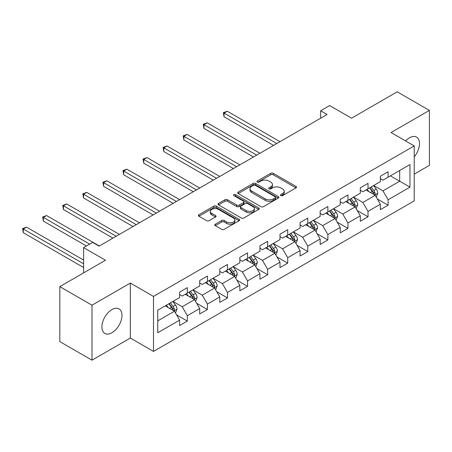 <?xml version="1.0" encoding="UTF-8"?>
<svg xmlns="http://www.w3.org/2000/svg" width="452" height="452" viewBox="0 0 452 452"><rect width="100%" height="100%" fill="white"/><g stroke="black" fill="none" stroke-linecap="round" stroke-linejoin="round"><path stroke-width="0.68" d="M280.805 195.637A1.249 0.723 0 0 0 282.573 195.637L295.992 187.885A1.785 1.034 0 0 0 296.518 187.156A1.785 1.034 0 0 0 295.992 186.427L273.257 173.302A1.785 1.034 0 0 0 270.731 173.302L257.312 181.049A1.249 0.723 0 0 0 256.945 181.557A1.249 0.723 0 0 0 257.312 182.071A1.249 0.723 0 0 0 259.081 182.071L260.815 181.066A5.718 3.3 0 0 1 268.9 181.066L270.793 182.162A5.718 3.3 0 0 1 272.471 184.495A5.718 3.3 0 0 1 270.793 186.829L269.059 187.829A1.249 0.723 0 0 0 268.691 188.343A1.249 0.723 0 0 0 269.059 188.851A1.249 0.723 0 0 0 270.827 188.851L272.562 187.851A5.718 3.3 0 0 1 280.647 187.851L282.54 188.942A5.718 3.3 0 0 1 284.218 191.275A5.718 3.3 0 0 1 282.54 193.609L280.805 194.614A1.249 0.723 0 0 0 280.438 195.123A1.249 0.723 0 0 0 280.805 195.637L280.805 194.614M111.932 332.762A14.193 8.198 120 0 0 121.209 320.253A14.193 8.198 120 0 0 119.029 308.88A14.193 8.198 120 0 0 111.932 309.58A14.193 8.198 120 0 0 102.66 322.09A14.193 8.198 120 0 0 104.836 333.469A14.193 8.198 120 0 0 111.932 332.762M414.213 156.855A14.193 8.198 120 0 0 416.552 137.109A14.193 8.198 120 0 0 409.455 137.809A14.193 8.198 120 0 0 405.591 140.934M215.282 224.203A1.785 1.034 0 0 0 214.756 224.932A1.785 1.034 0 0 0 215.282 225.661L221.661 229.345A1.785 1.034 0 0 0 224.186 229.345L239.091 220.74A1.785 1.034 0 0 0 239.611 220.011A1.785 1.034 0 0 0 239.091 219.282L216.355 206.152A1.785 1.034 0 0 0 213.824 206.152L198.92 214.756A1.785 1.034 0 0 0 198.4 215.491A1.785 1.034 0 0 0 198.92 216.22L206.626 220.666A1.785 1.034 0 0 0 209.152 220.666L215.531 216.983A1.785 1.034 0 0 0 216.056 216.254A1.785 1.034 0 0 0 215.531 215.525L211.711 213.321A4.78 2.757 0 0 1 210.31 211.367A4.78 2.757 0 0 1 213.259 208.818A4.78 2.757 0 0 1 218.469 209.417L233.435 218.062A4.78 2.757 0 0 1 234.837 220.011A4.78 2.757 0 0 1 231.887 222.559A4.78 2.757 0 0 1 226.678 221.96L224.186 220.519A1.785 1.034 0 0 0 221.661 220.519L215.282 224.203L215.282 225.661M414.213 174.144L429.4 165.375L429.4 110.395L397.229 91.824L351.543 118.198L329.666 105.565L320.66 110.768L327.095 114.48L99.067 246.131L92.632 242.419L83.62 247.617L83.62 272.878M91.988 305.202L91.988 360.176L130.334 338.039L130.334 283.059L91.988 305.202L59.817 286.624L105.497 260.25L83.62 247.617M130.334 283.059L153.499 296.433L414.213 145.911L414.213 200.886L153.499 351.413L153.499 296.433M429.4 110.395L391.053 132.538L414.213 145.911M260.94 206.666A1.785 1.034 0 0 0 263.471 206.666L278.375 198.061A1.785 1.034 0 0 0 278.895 197.332A1.785 1.034 0 0 0 278.375 196.603L255.634 183.472A1.785 1.034 0 0 0 253.109 183.472L238.204 192.077A1.785 1.034 0 0 0 237.684 192.806A1.785 1.034 0 0 0 238.204 193.535L260.94 206.666M234.345 195.902A1.249 0.723 0 0 1 235.616 196.083L235.616 194.597L258.73 207.943A1.785 1.034 0 0 1 259.256 208.671A1.785 1.034 0 0 1 258.73 209.4L243.826 218.005A1.785 1.034 0 0 1 241.3 218.005L218.565 204.88L218.565 203.417A1.785 1.034 0 0 0 218.039 204.146A1.785 1.034 0 0 0 218.565 204.88M218.565 203.417L224.943 199.739A1.785 1.034 0 0 1 227.469 199.739L236.69 205.061A1.785 1.034 0 0 0 239.215 205.061L243.447 202.615A1.785 1.034 0 0 0 243.973 201.886A1.785 1.034 0 0 0 243.447 201.157L233.848 195.614A1.249 0.723 0 0 1 233.481 195.106A1.249 0.723 0 0 1 234.255 194.439A1.249 0.723 0 0 1 235.616 194.597M91.988 360.176L59.817 341.605L59.817 286.624M176.596 314.897L187.343 321.101L187.343 315.677L199.699 308.541L199.699 313.965L207.417 309.507L207.417 304.083L219.774 296.953L219.774 302.377L227.492 297.919L227.492 292.495L239.848 285.365L239.848 290.789L247.566 286.331L247.566 280.907L259.923 273.771L259.923 279.195L267.64 274.737L267.64 269.313L279.997 262.183L279.997 267.607L287.715 263.149L287.715 257.725L300.071 250.594L300.071 256.018L307.795 251.561L307.795 246.137L320.146 239.001L320.146 244.425L327.869 239.967L327.869 234.543L340.22 227.412L340.22 232.837L347.944 228.379L347.944 222.955L360.295 215.824L360.295 221.243L368.018 216.785L368.018 211.367L380.369 204.231L380.369 209.655L388.093 205.197L388.093 199.773L409.97 187.145L409.97 164.556L399.675 170.5L399.675 181.201L409.97 187.145M187.343 321.101L179.619 325.559L179.619 320.135L157.748 332.762L157.748 310.179L179.619 297.546L179.619 292.122L187.343 287.664L187.343 293.088L199.699 285.958L199.699 280.534L207.417 276.076L207.417 281.5L219.774 274.364L219.774 268.94L227.492 264.482L227.492 269.906L239.848 262.776L239.848 257.352L247.566 252.894L247.566 258.318L259.923 251.188L259.923 245.764L267.64 241.306L267.64 246.73L279.997 239.594L279.997 234.17L287.715 229.712L287.715 235.136L300.071 228.006L300.071 222.582L307.795 218.124L307.795 223.548L320.146 216.418L320.146 210.994L327.869 206.536L327.869 211.96L340.22 204.824L340.22 199.4L347.944 194.942L347.944 200.366L360.295 193.236L360.295 187.812L368.018 183.354L368.018 188.778L380.369 181.647L380.369 176.223L388.093 171.766L388.093 177.19L409.97 164.556M185.286 294.28L194.552 299.625L182.196 306.761L172.93 301.411M179.619 294.574L182.196 296.06L187.343 293.088M182.196 306.761L187.343 315.677M194.552 299.625L199.699 308.541M205.361 282.686L214.627 288.037L202.27 295.167L193.004 289.822M199.699 282.986L202.27 284.472L207.417 281.5M202.27 295.167L207.417 304.083M214.627 288.037L219.774 296.953M225.435 271.098L234.701 276.449L222.344 283.579L213.078 278.229M219.774 271.392L222.344 272.878L227.492 269.906M222.344 283.579L227.492 292.495M234.701 276.449L239.848 285.365M245.509 259.51L254.775 264.855L242.419 271.991L233.153 266.64M239.848 259.804L242.419 261.29L247.566 258.318M242.419 271.991L247.566 280.907M254.775 264.855L259.923 273.771M265.584 247.916L274.85 253.267L262.493 260.397L253.227 255.052M259.923 248.216L262.493 249.702L267.64 246.73M262.493 260.397L267.64 269.313M274.85 253.267L279.997 262.183M285.658 236.328L294.924 241.679L282.568 248.809L273.302 243.458M279.997 236.622L282.568 238.108L287.715 235.136M282.568 248.809L287.715 257.725M294.924 241.679L300.071 250.594M305.733 224.734L314.999 230.085L302.642 237.221L293.382 231.87M300.071 225.034L302.642 226.52L307.795 223.548M302.642 237.221L307.795 246.137M314.999 230.085L320.146 239.001M325.807 213.146L335.073 218.497L322.722 225.627L313.456 220.277M320.146 213.446L322.722 214.932L327.869 211.96M322.722 225.627L327.869 234.543M335.073 218.497L340.22 227.412M345.882 201.558L355.148 206.909L342.797 214.039L333.531 208.688M340.22 201.852L342.797 203.338L347.944 200.366M342.797 214.039L347.944 222.955M355.148 206.909L360.295 215.824M365.956 189.964L375.222 195.315L362.871 202.451L353.605 197.1M360.295 190.264L362.871 191.75L368.018 188.778M362.871 202.451L368.018 211.367M375.222 195.315L380.369 204.231M390.409 175.851L399.675 181.201L382.946 190.857L373.68 185.506M380.369 178.676L382.946 180.162L388.093 177.19M382.946 190.857L388.093 199.773M130.334 338.039L153.499 351.413M320.66 110.768L320.66 118.198M157.748 320.875L174.472 311.219L165.212 305.868M174.472 311.219L179.619 320.135M377.347 198.993L388.093 205.197M357.272 210.581L368.018 216.785M337.198 222.175L347.944 228.379M317.123 233.763L327.869 239.967M297.049 245.357L307.795 251.561M276.974 256.945L287.715 263.149M256.9 268.533L267.64 274.737M236.82 280.127L247.566 286.331M216.745 291.715L227.492 297.919M196.671 303.303L207.417 309.507M281.302 195.812L282.54 195.094A5.718 3.3 0 0 0 284.218 192.761L284.218 191.275M272.471 184.495L272.471 185.981A5.718 3.3 0 0 1 270.793 188.314L269.556 189.026M295.97 187.902L273.257 174.788A1.785 1.034 0 0 0 270.731 174.788L257.809 182.246M278.347 198.072L255.634 184.958A1.785 1.034 0 0 0 253.109 184.958L238.227 193.552M275.217 197.84A1.249 0.723 0 0 0 275.579 197.332A1.249 0.723 0 0 0 275.217 196.818L255.256 185.297A1.249 0.723 0 0 0 253.487 185.297L251.657 186.354A5.718 3.3 0 0 0 249.984 188.687A5.718 3.3 0 0 0 251.657 191.021L265.301 198.897A5.718 3.3 0 0 0 273.387 198.897L275.217 197.84L275.217 199.326A1.249 0.723 0 0 0 275.579 198.818L275.579 197.332M249.984 188.687L249.984 190.173A5.718 3.3 0 0 0 251.657 192.507L251.657 191.021M275.217 199.326L273.387 200.383A5.718 3.3 0 0 1 265.301 200.383L251.657 192.507M218.587 204.892L224.943 201.225L224.943 199.739M243.973 201.886L243.973 203.372A1.785 1.034 0 0 1 243.447 204.101L239.215 206.547A1.785 1.034 0 0 1 236.69 206.547L227.469 201.225A1.785 1.034 0 0 0 224.943 201.225M235.616 196.083L258.708 209.412M246.255 210.587A4.78 2.757 0 0 0 251.465 211.18A4.78 2.757 0 0 0 254.414 208.632A4.78 2.757 0 0 0 253.018 206.683L247.741 203.637A1.785 1.034 0 0 0 245.216 203.637L240.984 206.078A1.785 1.034 0 0 0 240.464 206.813A1.785 1.034 0 0 0 240.984 207.541L246.255 210.587L246.255 212.073A4.78 2.757 0 0 0 251.465 212.666A4.78 2.757 0 0 0 254.414 210.118L254.414 208.632M240.464 206.813L240.464 208.299A1.785 1.034 0 0 0 240.984 209.027L240.984 207.541M246.255 212.073L240.984 209.027M234.837 220.011L234.837 221.497A4.78 2.757 0 0 1 231.887 224.045A4.78 2.757 0 0 1 226.678 223.446L224.186 222.005A1.785 1.034 0 0 0 221.661 222.005L215.305 225.678M210.31 211.367L210.31 212.852A4.78 2.757 0 0 0 211.711 214.807L211.711 213.321M215.531 215.525L215.531 216.983L211.711 214.807M239.091 219.282L239.091 220.74L216.355 207.637A1.785 1.034 0 0 0 213.824 207.637L198.948 216.231M376.239 197.078L377.77 193.219A4.825 2.785 -120 0 0 376.233 189.111L373.578 185.569M368.945 191.693L367.143 189.281M279.997 141.674L227.271 111.237L224.056 113.09L224.056 116.808L273.562 145.391M374.476 194.885L375.166 193.428A4.825 2.785 -120 0 0 373.787 190.524L371.132 186.981M369.922 187.676L372.872 191.608A2.458 1.418 60 0 1 373.318 192.36L375.166 193.428M369.589 187.874L372.245 191.416A4.825 2.785 60 0 1 373.623 194.32M224.056 116.808L223.35 112.684L276.777 143.533M223.35 112.684L227.271 111.237M356.165 208.666L357.696 204.812A4.825 2.785 -120 0 0 356.159 200.705L353.504 197.157M348.871 203.281L347.068 200.874M259.923 153.262L207.197 122.825L203.982 124.684L203.982 128.396L253.487 156.98M354.402 206.474L355.091 205.016A4.825 2.785 -120 0 0 353.713 202.117L351.057 198.569M349.848 199.27L352.792 203.202A2.458 1.418 60 0 1 353.238 203.948L355.091 205.016M349.509 199.462L352.17 203.004A4.825 2.785 60 0 1 353.549 205.909M203.982 128.396L203.276 124.272L256.702 155.121M203.276 124.272L207.197 122.825M336.09 220.26L337.621 216.401A4.825 2.785 -120 0 0 336.085 212.293L333.423 208.751M328.796 214.869L326.994 212.463M239.848 164.856L187.122 134.413L183.907 136.272L183.907 139.99L233.413 168.568M334.327 218.067L335.017 216.604A4.825 2.785 -120 0 0 333.638 213.706L330.983 210.163M329.774 210.858L332.717 214.79A2.458 1.418 60 0 1 333.164 215.536L335.017 216.604M329.435 211.05L332.09 214.598A4.825 2.785 60 0 1 333.474 217.497M183.907 139.99L183.201 135.866L236.628 166.715M183.201 135.866L187.122 134.413M316.016 231.848L317.547 227.989A4.825 2.785 -120 0 0 316.004 223.887L313.349 220.339M308.722 226.463L306.919 224.051M219.774 176.444L167.048 146.007L163.833 147.86L163.833 151.578L213.338 180.162M314.253 229.656L314.942 228.198A4.825 2.785 -120 0 0 313.564 225.294L310.908 221.751M309.699 222.446L312.643 226.379A2.458 1.418 60 0 1 313.089 227.13L314.942 228.198M309.36 222.644L312.016 226.186A4.825 2.785 60 0 1 313.4 229.091M163.833 151.578L163.127 147.454L216.553 178.303M163.127 147.454L167.048 146.007M295.941 243.436L297.472 239.583A4.825 2.785 -120 0 0 295.93 235.475L293.275 231.927M288.647 238.051L286.839 235.645M199.694 188.032L146.973 157.595L143.759 159.454L143.759 163.166L193.264 191.75M294.179 241.244L294.868 239.786A4.825 2.785 -120 0 0 293.489 236.888L290.834 233.339M289.625 234.04L292.568 237.972A2.458 1.418 60 0 1 293.015 238.718L294.868 239.786M289.286 234.232L291.941 237.78A4.825 2.785 60 0 1 293.325 240.679M143.759 163.166L143.047 159.047L196.479 189.891M143.047 159.047L146.973 157.595M275.867 255.03L277.398 251.171A4.825 2.785 -120 0 0 275.856 247.063L273.2 243.521M268.573 249.64L266.765 247.233M179.619 199.626L126.899 169.184L123.684 171.042L123.684 174.76L173.189 203.338M274.104 252.837L274.793 251.374A4.825 2.785 -120 0 0 273.415 248.476L270.754 244.933M269.55 245.628L272.494 249.56A2.458 1.418 60 0 1 272.94 250.306L274.793 251.374M269.211 245.82L271.867 249.368A4.825 2.785 60 0 1 273.251 252.267M123.684 174.76L122.972 170.636L176.404 201.485M122.972 170.636L126.899 169.184M255.792 266.618L257.324 262.759A4.825 2.785 -120 0 0 255.781 258.657L253.126 255.109M248.498 261.233L246.69 258.827M159.545 211.214L106.825 180.777L103.61 182.636L103.61 186.348L153.109 214.932M254.03 264.426L254.719 262.968A4.825 2.785 -120 0 0 253.335 260.064L250.679 256.521M249.476 257.216L252.419 261.154A2.458 1.418 60 0 1 252.866 261.9L254.719 262.968M249.137 257.414L251.792 260.957A4.825 2.785 60 0 1 253.171 263.861M103.61 186.348L102.898 182.224L156.33 213.073M102.898 182.224L106.825 180.777M235.718 278.206L237.249 274.353A4.825 2.785 -120 0 0 235.707 270.245L233.051 266.697M228.424 272.822L226.616 270.415M139.47 222.808L86.75 192.366L83.535 194.224L83.535 197.936L133.035 226.52M233.955 276.014L234.644 274.556A4.825 2.785 -120 0 0 233.26 271.658L230.605 268.109M229.396 268.81L232.345 272.742A2.458 1.418 60 0 1 232.791 273.488L234.644 274.556M229.062 269.002L231.718 272.55A4.825 2.785 60 0 1 233.096 275.449M83.535 197.936L82.823 193.818L136.255 224.661M82.823 193.818L86.75 192.366M215.644 289.8L217.169 285.941A4.825 2.785 -120 0 0 215.632 281.833L212.977 278.291M208.344 284.415L206.541 282.003M119.396 234.396L66.676 203.959L63.455 205.813L63.455 209.53L112.96 238.108M213.875 287.608L214.57 286.15A4.825 2.785 -120 0 0 213.186 283.246L210.53 279.703M209.321 280.398L212.27 284.331A2.458 1.418 60 0 1 212.717 285.076L214.57 286.15M208.988 280.59L211.643 284.138A4.825 2.785 60 0 1 213.022 287.037M63.455 209.53L62.749 205.406L116.181 236.255M62.749 205.406L66.676 203.959M195.563 301.388L197.095 297.529A4.825 2.785 -120 0 0 195.558 293.427L192.902 289.879M188.269 296.003L186.467 293.597M99.321 245.984L46.601 215.547L43.381 217.406L43.381 221.118L86.451 245.984M193.801 299.196L194.496 297.738A4.825 2.785 -120 0 0 193.111 294.834L190.456 291.291M189.247 291.986L192.196 295.924A2.458 1.418 60 0 1 192.642 296.67L194.496 297.738M188.913 292.184L191.569 295.727A4.825 2.785 60 0 1 192.947 298.631M43.381 221.118L42.674 216.994L89.671 244.131M42.674 216.994L46.601 215.547M175.489 312.976L177.02 309.123A4.825 2.785 -120 0 0 175.483 305.015L172.828 301.467M168.195 307.592L166.392 305.185M83.62 260.103L26.527 227.136L23.306 228.994L23.306 232.707L83.62 267.533M173.726 310.784L174.415 309.326A4.825 2.785 -120 0 0 173.037 306.428L170.381 302.88M169.172 303.58L172.122 307.513A2.458 1.418 60 0 1 172.568 308.258L174.415 309.326M168.839 303.772L171.494 307.32A4.825 2.785 60 0 1 172.873 310.219M23.306 232.707L22.6 228.588L83.62 263.815M22.6 228.588L26.527 227.136M282.54 195.094L282.54 193.609M269.059 188.851L269.059 187.829M270.793 188.314L270.793 186.829M257.312 182.071L257.312 181.049M270.731 174.788L270.731 173.302M273.257 174.788L273.257 173.302M295.992 187.885L295.992 186.427M238.204 193.535L238.204 192.077M253.109 184.958L253.109 183.472M255.634 184.958L255.634 183.472M278.375 198.061L278.375 196.603M265.301 200.383L265.301 198.897M273.387 200.383L273.387 198.897M227.469 201.225L227.469 199.739M236.69 206.547L236.69 205.061M239.215 206.547L239.215 205.061M243.447 204.101L243.447 202.615M258.73 209.4L258.73 207.943M221.661 222.005L221.661 220.519M224.186 222.005L224.186 220.519M226.678 223.446L226.678 221.96M198.92 216.22L198.92 214.756M213.824 207.637L213.824 206.152M216.355 207.637L216.355 206.152M374.748 195.044L377.742 193.315M373.787 190.524L376.233 189.111M370.357 192.507L372.245 191.416M354.673 206.632L357.662 204.903M353.713 202.117L356.159 200.705M350.283 204.095L352.17 203.004M334.599 218.22L337.587 216.497M333.638 213.706L336.085 212.293M330.209 215.689L332.09 214.598M314.524 229.814L317.513 228.085M313.564 225.294L316.004 223.887M310.134 227.277L312.016 226.186M294.45 241.402L297.439 239.673M293.489 236.888L295.93 235.475M290.054 238.865L291.941 237.78M274.375 252.99L277.364 251.267M273.415 248.476L275.856 247.063M269.98 250.459L271.867 249.368M254.295 264.584L257.29 262.855M253.335 260.064L255.781 258.657M249.905 262.047L251.792 260.957M234.221 276.172L237.215 274.443M233.26 271.658L235.707 270.245M229.831 273.635L231.718 272.55M214.146 287.76L217.141 286.037M213.186 283.246L215.632 281.833M209.756 285.229L211.643 284.138M194.072 299.354L197.066 297.625M193.111 294.834L195.558 293.427M189.682 296.817L191.569 295.727M173.997 310.942L176.992 309.213M173.037 306.428L175.483 305.015M169.607 308.405L171.494 307.32"/></g></svg>
